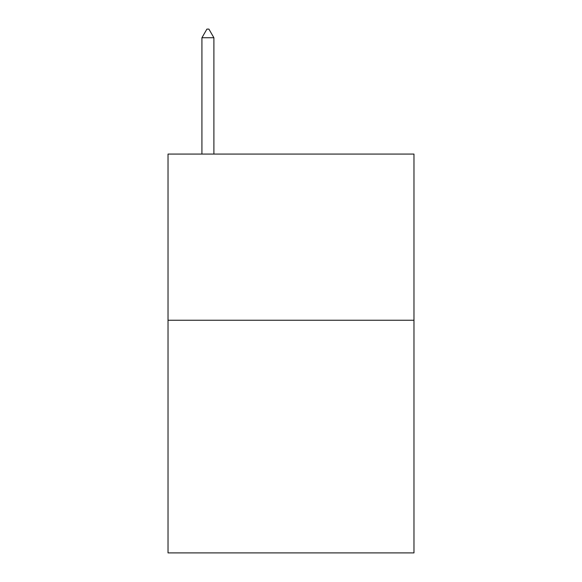 <?xml version="1.0" encoding="UTF-8"?>
<svg xmlns="http://www.w3.org/2000/svg" width="582" height="582" viewBox="0 0 582 582"><rect width="100%" height="100%" fill="white"/><g stroke="black" fill="none" stroke-linecap="round" stroke-linejoin="round"><path stroke-width="0.87" d="M413.977 320.245L413.977 552.9L168.023 552.9L168.023 154.07L413.977 154.07L413.977 320.245L168.023 320.245M213.892 37.743L208.909 29.1L206.916 29.1L201.925 37.743L213.892 37.743L213.892 154.07M201.925 37.743L201.925 154.07"/></g></svg>

